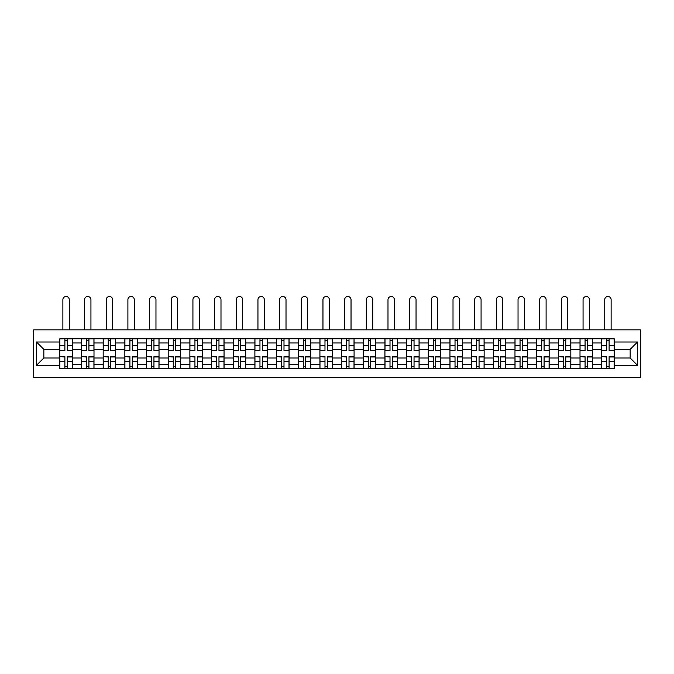 <?xml version="1.0" encoding="UTF-8"?>
<svg xmlns="http://www.w3.org/2000/svg" width="674" height="674" viewBox="0 0 674 674"><rect width="100%" height="100%" fill="white"/><g stroke="black" fill="none" stroke-linecap="round" stroke-linejoin="round"><path stroke-width="1.01" d="M33.7 377.499L640.3 377.499L640.3 329.847L33.7 329.847L33.7 377.499M81.495 368.611L81.495 342.973L72.329 342.973L72.329 368.611M72.329 342.973L72.329 338.736M81.495 342.973L81.495 338.736M93.998 338.736L93.998 368.611M103.173 368.611L103.173 338.736M115.675 338.736L115.675 368.611M124.842 368.611L124.842 338.736M137.344 338.736L137.344 368.611M146.519 368.611L146.519 338.736M159.022 338.736L159.022 368.611M168.188 368.611L168.188 338.736M180.699 338.736L180.699 368.611M189.866 368.611L189.866 338.736M202.368 338.736L202.368 368.611M211.543 368.611L211.543 338.736M224.046 338.736L224.046 368.611M233.212 368.611L233.212 338.736M245.715 338.736L245.715 368.611M254.89 368.611L254.89 338.736M267.393 338.736L267.393 368.611M276.559 368.611L276.559 338.736M289.07 338.736L289.07 368.611M298.237 368.611L298.237 338.736M310.739 338.736L310.739 368.611M319.914 368.611L319.914 338.736M332.417 338.736L332.417 368.611M341.583 368.611L341.583 338.736M354.086 338.736L354.086 368.611M363.261 368.611L363.261 338.736M375.763 338.736L375.763 368.611M384.93 368.611L384.93 338.736M397.441 338.736L397.441 368.611M406.607 368.611L406.607 338.736M419.11 338.736L419.11 368.611M428.285 368.611L428.285 338.736M440.788 338.736L440.788 368.611M449.954 368.611L449.954 338.736M462.457 338.736L462.457 368.611M471.631 368.611L471.631 338.736M484.134 338.736L484.134 368.611M493.301 368.611L493.301 338.736M505.812 338.736L505.812 368.611M514.978 368.611L514.978 338.736M527.481 338.736L527.481 368.611M536.656 368.611L536.656 338.736M549.158 338.736L549.158 368.611M558.325 368.611L558.325 338.736M570.827 338.736L570.827 368.611M580.002 368.611L580.002 338.736M592.505 338.736L592.505 368.611M601.671 368.611L601.671 338.736M601.671 357.978L592.505 357.978M580.002 357.978L570.827 357.978M558.325 357.978L549.158 357.978M536.656 357.978L527.481 357.978M514.978 357.978L505.812 357.978M493.301 357.978L484.134 357.978M471.631 357.978L462.457 357.978M449.954 357.978L440.788 357.978M428.285 357.978L419.11 357.978M406.607 357.978L397.441 357.978M384.93 357.978L375.763 357.978M363.261 357.978L354.086 357.978M341.583 357.978L332.417 357.978M319.914 357.978L310.739 357.978M298.237 357.978L289.07 357.978M276.559 357.978L267.393 357.978M254.89 357.978L245.715 357.978M233.212 357.978L224.046 357.978M211.543 357.978L202.368 357.978M189.866 357.978L180.699 357.978M168.188 357.978L159.022 357.978M146.519 357.978L137.344 357.978M124.842 357.978L115.675 357.978M103.173 357.978L93.998 357.978M81.495 357.978L72.329 357.978M601.671 349.368L592.505 349.368M580.002 349.368L570.827 349.368M558.325 349.368L549.158 349.368M536.656 349.368L527.481 349.368M514.978 349.368L505.812 349.368M493.301 349.368L484.134 349.368M471.631 349.368L462.457 349.368M449.954 349.368L440.788 349.368M428.285 349.368L419.11 349.368M406.607 349.368L397.441 349.368M384.93 349.368L375.763 349.368M363.261 349.368L354.086 349.368M341.583 349.368L332.417 349.368M319.914 349.368L310.739 349.368M298.237 349.368L289.07 349.368M276.559 349.368L267.393 349.368M254.89 349.368L245.715 349.368M233.212 349.368L224.046 349.368M211.543 349.368L202.368 349.368M189.866 349.368L180.699 349.368M168.188 349.368L159.022 349.368M146.519 349.368L137.344 349.368M124.842 349.368L115.675 349.368M103.173 349.368L93.998 349.368M81.495 349.368L72.329 349.368M43.844 357.978L59.818 357.978L59.818 349.368L43.844 349.368L43.844 357.978L36.48 365.342L36.48 342.004L59.818 342.004L59.818 349.368M614.183 349.368L614.183 357.978L630.156 357.978L630.156 349.368L614.183 349.368L614.183 338.736L59.818 338.736L59.818 342.004M614.183 342.004L637.52 342.004L637.52 365.342L614.183 365.342L614.183 357.978M59.818 357.978L59.818 368.611L614.183 368.611L614.183 365.342M59.818 365.342L36.48 365.342M67.257 366.521L64.889 366.521M64.889 340.825L67.257 340.825M88.926 366.521L86.567 366.521M86.567 340.825L88.926 340.825M110.603 366.521L108.236 366.521M108.236 340.825L110.603 340.825M132.273 366.521L129.913 366.521M129.913 340.825L132.273 340.825M153.95 366.521L151.591 366.521M151.591 340.825L153.95 340.825M175.628 366.521L173.26 366.521M173.26 340.825L175.628 340.825M197.297 366.521L194.938 366.521M194.938 340.825L197.297 340.825M218.974 366.521L216.607 366.521M216.607 340.825L218.974 340.825M240.643 366.521L238.284 366.521M238.284 340.825L240.643 340.825M262.321 366.521L259.962 366.521M259.962 340.825L262.321 340.825M283.998 366.521L281.631 366.521M281.631 340.825L283.998 340.825M305.667 366.521L303.308 366.521M303.308 340.825L305.667 340.825M327.345 366.521L324.986 366.521M324.986 340.825L327.345 340.825M349.014 366.521L346.655 366.521M346.655 340.825L349.014 340.825M370.692 366.521L368.333 366.521M368.333 340.825L370.692 340.825M392.369 366.521L390.002 366.521M390.002 340.825L392.369 340.825M414.038 366.521L411.679 366.521M411.679 340.825L414.038 340.825M435.716 366.521L433.357 366.521M433.357 340.825L435.716 340.825M457.393 366.521L455.026 366.521M455.026 340.825L457.393 340.825M479.062 366.521L476.703 366.521M476.703 340.825L479.062 340.825M500.74 366.521L498.372 366.521M498.372 340.825L500.74 340.825M522.409 366.521L520.05 366.521M520.05 340.825L522.409 340.825M544.087 366.521L541.727 366.521M541.727 340.825L544.087 340.825M565.764 366.521L563.397 366.521M563.397 340.825L565.764 340.825M587.433 366.521L585.074 366.521M585.074 340.825L587.433 340.825M609.111 366.521L606.743 366.521M606.743 340.825L609.111 340.825M36.48 342.004L43.844 349.368M630.156 357.978L637.52 365.342M630.156 349.368L637.52 342.004M69.27 329.847L69.27 299.694A3.193 3.193 0 0 0 66.069 296.501A3.193 3.193 0 0 0 62.876 299.694L62.876 329.847M67.257 350.387L72.253 350.682L67.257 350.682L67.257 338.879L72.253 338.879L69.473 338.879M72.253 350.387L72.253 338.879M64.889 340.682L67.257 340.682M62.665 338.879L59.893 338.879L59.893 350.682L64.889 350.682L64.889 338.879L69.27 338.736M59.893 338.879L62.876 338.736M64.889 356.95L59.893 356.656L64.889 356.656L64.889 368.467L59.893 368.467L62.665 368.467M59.893 356.95L59.893 368.467M67.257 366.664L64.889 366.664M69.473 368.467L72.253 368.467L72.253 356.656L67.257 356.656L67.257 368.467L62.876 368.467M72.253 368.467L69.27 368.467M90.939 329.847L90.939 299.694A3.193 3.193 0 0 0 87.746 296.501A3.193 3.193 0 0 0 84.553 299.694L84.553 329.847M88.926 350.387L93.93 350.682L88.926 350.682L88.926 338.879L93.93 338.879L91.15 338.879M93.93 350.387L93.93 338.879M86.567 340.682L88.926 340.682M84.343 338.879L81.562 338.879L81.562 350.682L86.567 350.682L86.567 338.879L90.939 338.736M81.562 338.879L84.553 338.736M112.617 329.847L112.617 299.694A3.193 3.193 0 0 0 109.424 296.501A3.193 3.193 0 0 0 106.222 299.694L106.222 329.847M110.603 350.387L115.599 350.682L110.603 350.682L110.603 338.879L115.599 338.879L112.828 338.879M115.599 350.387L115.599 338.879M108.236 340.682L110.603 340.682M106.02 338.879L103.24 338.879L103.24 350.682L108.236 350.682L108.236 338.879L112.617 338.736M103.24 338.879L106.222 338.736M86.567 356.95L81.562 356.656L86.567 356.656L86.567 368.467L81.562 368.467L84.343 368.467M81.562 356.95L81.562 368.467M88.926 366.664L86.567 366.664M91.15 368.467L93.93 368.467L93.93 356.656L88.926 356.656L88.926 368.467L84.553 368.467M93.93 368.467L90.939 368.467M108.236 356.95L103.24 356.656L108.236 356.656L108.236 368.467L103.24 368.467L106.02 368.467M103.24 356.95L103.24 368.467M110.603 366.664L108.236 366.664M112.828 368.467L115.599 368.467L115.599 356.656L110.603 356.656L110.603 368.467L106.222 368.467M115.599 368.467L112.617 368.467M134.294 329.847L134.294 299.694A3.193 3.193 0 0 0 131.093 296.501A3.193 3.193 0 0 0 127.9 299.694L127.9 329.847M132.273 350.387L137.277 350.682L132.273 350.682L132.273 338.879L137.277 338.879L134.497 338.879M137.277 350.387L137.277 338.879M129.913 340.682L132.273 340.682M127.689 338.879L124.909 338.879L124.909 350.682L129.913 350.682L129.913 338.879L134.294 338.736M124.909 338.879L127.9 338.736M155.964 329.847L155.964 299.694A3.193 3.193 0 0 0 152.771 296.501A3.193 3.193 0 0 0 149.577 299.694L149.577 329.847M153.95 350.387L158.954 350.682L153.95 350.682L153.95 338.879L158.954 338.879L156.174 338.879M158.954 350.387L158.954 338.879M151.591 340.682L153.95 340.682M149.367 338.879L146.587 338.879L146.587 350.682L151.591 350.682L151.591 338.879L155.964 338.736M146.587 338.879L149.577 338.736M177.641 329.847L177.641 299.694A3.193 3.193 0 0 0 174.44 296.501A3.193 3.193 0 0 0 171.247 299.694L171.247 329.847M175.628 350.387L180.624 350.682L175.628 350.682L175.628 338.879L180.624 338.879L177.843 338.879M180.624 350.387L180.624 338.879M173.26 340.682L175.628 340.682M171.036 338.879L168.264 338.879L168.264 350.682L173.26 350.682L173.26 338.879L177.641 338.736M168.264 338.879L171.247 338.736M129.913 356.95L124.909 356.656L129.913 356.656L129.913 368.467L124.909 368.467L127.689 368.467M124.909 356.95L124.909 368.467M132.273 366.664L129.913 366.664M134.497 368.467L137.277 368.467L137.277 356.656L132.273 356.656L132.273 368.467L127.9 368.467M137.277 368.467L134.294 368.467M151.591 356.95L146.587 356.656L151.591 356.656L151.591 368.467L146.587 368.467L149.367 368.467M146.587 356.95L146.587 368.467M153.95 366.664L151.591 366.664M156.174 368.467L158.954 368.467L158.954 356.656L153.95 356.656L153.95 368.467L149.577 368.467M158.954 368.467L155.964 368.467M173.26 356.95L168.264 356.656L173.26 356.656L173.26 368.467L168.264 368.467L171.036 368.467M168.264 356.95L168.264 368.467M175.628 366.664L173.26 366.664M177.843 368.467L180.624 368.467L180.624 356.656L175.628 356.656L175.628 368.467L171.247 368.467M180.624 368.467L177.641 368.467M199.31 329.847L199.31 299.694A3.193 3.193 0 0 0 196.117 296.501A3.193 3.193 0 0 0 192.924 299.694L192.924 329.847M197.297 350.387L202.301 350.682L197.297 350.682L197.297 338.879L202.301 338.879L199.521 338.879M202.301 350.387L202.301 338.879M194.938 340.682L197.297 340.682M192.713 338.879L189.933 338.879L189.933 350.682L194.938 350.682L194.938 338.879L199.31 338.736M189.933 338.879L192.924 338.736M194.938 356.95L189.933 356.656L194.938 356.656L194.938 368.467L189.933 368.467L192.713 368.467M189.933 356.95L189.933 368.467M197.297 366.664L194.938 366.664M199.521 368.467L202.301 368.467L202.301 356.656L197.297 356.656L197.297 368.467L192.924 368.467M202.301 368.467L199.31 368.467M220.988 329.847L220.988 299.694A3.193 3.193 0 0 0 217.795 296.501A3.193 3.193 0 0 0 214.593 299.694L214.593 329.847M218.974 350.387L223.979 350.682L218.974 350.682L218.974 338.879L223.979 338.879L221.198 338.879M223.979 350.387L223.979 338.879M216.607 340.682L218.974 340.682M214.391 338.879L211.611 338.879L211.611 350.682L216.607 350.682L216.607 338.879L220.988 338.736M211.611 338.879L214.593 338.736M216.607 356.95L211.611 356.656L216.607 356.656L216.607 368.467L211.611 368.467L214.391 368.467M211.611 356.95L211.611 368.467M218.974 366.664L216.607 366.664M221.198 368.467L223.979 368.467L223.979 356.656L218.974 356.656L218.974 368.467L214.593 368.467M223.979 368.467L220.988 368.467M242.665 329.847L242.665 299.694A3.193 3.193 0 0 0 239.464 296.501A3.193 3.193 0 0 0 236.271 299.694L236.271 329.847M240.643 350.387L245.648 350.682L240.643 350.682L240.643 338.879L245.648 338.879L242.867 338.879M245.648 350.387L245.648 338.879M238.284 340.682L240.643 340.682M236.06 338.879L233.28 338.879L233.28 350.682L238.284 350.682L238.284 338.879L242.665 338.736M233.28 338.879L236.271 338.736M238.284 356.95L233.28 356.656L238.284 356.656L238.284 368.467L233.28 368.467L236.06 368.467M233.28 356.95L233.28 368.467M240.643 366.664L238.284 366.664M242.867 368.467L245.648 368.467L245.648 356.656L240.643 356.656L240.643 368.467L236.271 368.467M245.648 368.467L242.665 368.467M264.334 329.847L264.334 299.694A3.193 3.193 0 0 0 261.141 296.501A3.193 3.193 0 0 0 257.948 299.694L257.948 329.847M262.321 350.387L267.325 350.682L262.321 350.682L262.321 338.879L267.325 338.879L264.545 338.879M267.325 350.387L267.325 338.879M259.962 340.682L262.321 340.682M257.738 338.879L254.957 338.879L254.957 350.682L259.962 350.682L259.962 338.879L264.334 338.736M254.957 338.879L257.948 338.736M259.962 356.95L254.957 356.656L259.962 356.656L259.962 368.467L254.957 368.467L257.738 368.467M254.957 356.95L254.957 368.467M262.321 366.664L259.962 366.664M264.545 368.467L267.325 368.467L267.325 356.656L262.321 356.656L262.321 368.467L257.948 368.467M267.325 368.467L264.334 368.467M286.012 329.847L286.012 299.694A3.193 3.193 0 0 0 282.81 296.501A3.193 3.193 0 0 0 279.617 299.694L279.617 329.847M283.998 350.387L288.994 350.682L283.998 350.682L283.998 338.879L288.994 338.879L286.223 338.879M288.994 350.387L288.994 338.879M281.631 340.682L283.998 340.682M279.407 338.879L276.635 338.879L276.635 350.682L281.631 350.682L281.631 338.879L286.012 338.736M276.635 338.879L279.617 338.736M281.631 356.95L276.635 356.656L281.631 356.656L281.631 368.467L276.635 368.467L279.407 368.467M276.635 356.95L276.635 368.467M283.998 366.664L281.631 366.664M286.223 368.467L288.994 368.467L288.994 356.656L283.998 356.656L283.998 368.467L279.617 368.467M288.994 368.467L286.012 368.467M307.681 329.847L307.681 299.694A3.193 3.193 0 0 0 304.488 296.501A3.193 3.193 0 0 0 301.295 299.694L301.295 329.847M305.667 350.387L310.672 350.682L305.667 350.682L305.667 338.879L310.672 338.879L307.892 338.879M310.672 350.387L310.672 338.879M303.308 340.682L305.667 340.682M301.084 338.879L298.304 338.879L298.304 350.682L303.308 350.682L303.308 338.879L307.681 338.736M298.304 338.879L301.295 338.736M303.308 356.95L298.304 356.656L303.308 356.656L303.308 368.467L298.304 368.467L301.084 368.467M298.304 356.95L298.304 368.467M305.667 366.664L303.308 366.664M307.892 368.467L310.672 368.467L310.672 356.656L305.667 356.656L305.667 368.467L301.295 368.467M310.672 368.467L307.681 368.467M329.359 329.847L329.359 299.694A3.193 3.193 0 0 0 326.165 296.501A3.193 3.193 0 0 0 322.964 299.694L322.964 329.847M327.345 350.387L332.349 350.682L327.345 350.682L327.345 338.879L332.349 338.879L329.569 338.879M332.349 350.387L332.349 338.879M324.986 340.682L327.345 340.682M322.762 338.879L319.982 338.879L319.982 350.682L324.986 350.682L324.986 338.879L329.359 338.736M319.982 338.879L322.964 338.736M324.986 356.95L319.982 356.656L324.986 356.656L324.986 368.467L319.982 368.467L322.762 368.467M319.982 356.95L319.982 368.467M327.345 366.664L324.986 366.664M329.569 368.467L332.349 368.467L332.349 356.656L327.345 356.656L327.345 368.467L322.964 368.467M332.349 368.467L329.359 368.467M351.036 329.847L351.036 299.694A3.193 3.193 0 0 0 347.835 296.501A3.193 3.193 0 0 0 344.641 299.694L344.641 329.847M349.014 350.387L354.019 350.682L349.014 350.682L349.014 338.879L354.019 338.879L351.238 338.879M354.019 350.387L354.019 338.879M346.655 340.682L349.014 340.682M344.431 338.879L341.651 338.879L341.651 350.682L346.655 350.682L346.655 338.879L351.036 338.736M341.651 338.879L344.641 338.736M346.655 356.95L341.651 356.656L346.655 356.656L346.655 368.467L341.651 368.467L344.431 368.467M341.651 356.95L341.651 368.467M349.014 366.664L346.655 366.664M351.238 368.467L354.019 368.467L354.019 356.656L349.014 356.656L349.014 368.467L344.641 368.467M354.019 368.467L351.036 368.467M372.705 329.847L372.705 299.694A3.193 3.193 0 0 0 369.512 296.501A3.193 3.193 0 0 0 366.319 299.694L366.319 329.847M370.692 350.387L375.696 350.682L370.692 350.682L370.692 338.879L375.696 338.879L372.916 338.879M375.696 350.387L375.696 338.879M368.333 340.682L370.692 340.682M366.108 338.879L363.328 338.879L363.328 350.682L368.333 350.682L368.333 338.879L372.705 338.736M363.328 338.879L366.319 338.736M368.333 356.95L363.328 356.656L368.333 356.656L368.333 368.467L363.328 368.467L366.108 368.467M363.328 356.95L363.328 368.467M370.692 366.664L368.333 366.664M372.916 368.467L375.696 368.467L375.696 356.656L370.692 356.656L370.692 368.467L366.319 368.467M375.696 368.467L372.705 368.467M394.383 329.847L394.383 299.694A3.193 3.193 0 0 0 391.19 296.501A3.193 3.193 0 0 0 387.988 299.694L387.988 329.847M392.369 350.387L397.365 350.682L392.369 350.682L392.369 338.879L397.365 338.879L394.593 338.879M397.365 350.387L397.365 338.879M390.002 340.682L392.369 340.682M387.777 338.879L385.006 338.879L385.006 350.682L390.002 350.682L390.002 338.879L394.383 338.736M385.006 338.879L387.988 338.736M390.002 356.95L385.006 356.656L390.002 356.656L390.002 368.467L385.006 368.467L387.777 368.467M385.006 356.95L385.006 368.467M392.369 366.664L390.002 366.664M394.593 368.467L397.365 368.467L397.365 356.656L392.369 356.656L392.369 368.467L387.988 368.467M397.365 368.467L394.383 368.467M416.052 329.847L416.052 299.694A3.193 3.193 0 0 0 412.859 296.501A3.193 3.193 0 0 0 409.666 299.694L409.666 329.847M414.038 350.387L419.043 350.682L414.038 350.682L414.038 338.879L419.043 338.879L416.262 338.879M419.043 350.387L419.043 338.879M411.679 340.682L414.038 340.682M409.455 338.879L406.675 338.879L406.675 350.682L411.679 350.682L411.679 338.879L416.052 338.736M406.675 338.879L409.666 338.736M411.679 356.95L406.675 356.656L411.679 356.656L411.679 368.467L406.675 368.467L409.455 368.467M406.675 356.95L406.675 368.467M414.038 366.664L411.679 366.664M416.262 368.467L419.043 368.467L419.043 356.656L414.038 356.656L414.038 368.467L409.666 368.467M419.043 368.467L416.052 368.467M437.729 329.847L437.729 299.694A3.193 3.193 0 0 0 434.536 296.501A3.193 3.193 0 0 0 431.335 299.694L431.335 329.847M435.716 350.387L440.72 350.682L435.716 350.682L435.716 338.879L440.72 338.879L437.94 338.879M440.72 350.387L440.72 338.879M433.357 340.682L435.716 340.682M431.133 338.879L428.352 338.879L428.352 350.682L433.357 350.682L433.357 338.879L437.729 338.736M428.352 338.879L431.335 338.736M433.357 356.95L428.352 356.656L433.357 356.656L433.357 368.467L428.352 368.467L431.133 368.467M428.352 356.95L428.352 368.467M435.716 366.664L433.357 366.664M437.94 368.467L440.72 368.467L440.72 356.656L435.716 356.656L435.716 368.467L431.335 368.467M440.72 368.467L437.729 368.467M459.407 329.847L459.407 299.694A3.193 3.193 0 0 0 456.205 296.501A3.193 3.193 0 0 0 453.012 299.694L453.012 329.847M457.393 350.387L462.389 350.682L457.393 350.682L457.393 338.879L462.389 338.879L459.609 338.879M462.389 350.387L462.389 338.879M455.026 340.682L457.393 340.682M452.802 338.879L450.021 338.879L450.021 350.682L455.026 350.682L455.026 338.879L459.407 338.736M450.021 338.879L453.012 338.736M455.026 356.95L450.021 356.656L455.026 356.656L455.026 368.467L450.021 368.467L452.802 368.467M450.021 356.95L450.021 368.467M457.393 366.664L455.026 366.664M459.609 368.467L462.389 368.467L462.389 356.656L457.393 356.656L457.393 368.467L453.012 368.467M462.389 368.467L459.407 368.467M481.076 329.847L481.076 299.694A3.193 3.193 0 0 0 477.883 296.501A3.193 3.193 0 0 0 474.69 299.694L474.69 329.847M479.062 350.387L484.067 350.682L479.062 350.682L479.062 338.879L484.067 338.879L481.287 338.879M484.067 350.387L484.067 338.879M476.703 340.682L479.062 340.682M474.479 338.879L471.699 338.879L471.699 350.682L476.703 350.682L476.703 338.879L481.076 338.736M471.699 338.879L474.69 338.736M476.703 356.95L471.699 356.656L476.703 356.656L476.703 368.467L471.699 368.467L474.479 368.467M471.699 356.95L471.699 368.467M479.062 366.664L476.703 366.664M481.287 368.467L484.067 368.467L484.067 356.656L479.062 356.656L479.062 368.467L474.69 368.467M484.067 368.467L481.076 368.467M502.753 329.847L502.753 299.694A3.193 3.193 0 0 0 499.56 296.501A3.193 3.193 0 0 0 496.359 299.694L496.359 329.847M500.74 350.387L505.736 350.682L500.74 350.682L500.74 338.879L505.736 338.879L502.964 338.879M505.736 350.387L505.736 338.879M498.372 340.682L500.74 340.682M496.157 338.879L493.376 338.879L493.376 350.682L498.372 350.682L498.372 338.879L502.753 338.736M493.376 338.879L496.359 338.736M498.372 356.95L493.376 356.656L498.372 356.656L498.372 368.467L493.376 368.467L496.157 368.467M493.376 356.95L493.376 368.467M500.74 366.664L498.372 366.664M502.964 368.467L505.736 368.467L505.736 356.656L500.74 356.656L500.74 368.467L496.359 368.467M505.736 368.467L502.753 368.467M524.423 329.847L524.423 299.694A3.193 3.193 0 0 0 521.229 296.501A3.193 3.193 0 0 0 518.036 299.694L518.036 329.847M522.409 350.387L527.413 350.682L522.409 350.682L522.409 338.879L527.413 338.879L524.633 338.879M527.413 350.387L527.413 338.879M520.05 340.682L522.409 340.682M517.826 338.879L515.046 338.879L515.046 350.682L520.05 350.682L520.05 338.879L524.423 338.736M515.046 338.879L518.036 338.736M520.05 356.95L515.046 356.656L520.05 356.656L520.05 368.467L515.046 368.467L517.826 368.467M515.046 356.95L515.046 368.467M522.409 366.664L520.05 366.664M524.633 368.467L527.413 368.467L527.413 356.656L522.409 356.656L522.409 368.467L518.036 368.467M527.413 368.467L524.423 368.467M546.1 329.847L546.1 299.694A3.193 3.193 0 0 0 542.907 296.501A3.193 3.193 0 0 0 539.706 299.694L539.706 329.847M544.087 350.387L549.091 350.682L544.087 350.682L544.087 338.879L549.091 338.879L546.311 338.879M549.091 350.387L549.091 338.879M541.727 340.682L544.087 340.682M539.503 338.879L536.723 338.879L536.723 350.682L541.727 350.682L541.727 338.879L546.1 338.736M536.723 338.879L539.706 338.736M541.727 356.95L536.723 356.656L541.727 356.656L541.727 368.467L536.723 368.467L539.503 368.467M536.723 356.95L536.723 368.467M544.087 366.664L541.727 366.664M546.311 368.467L549.091 368.467L549.091 356.656L544.087 356.656L544.087 368.467L539.706 368.467M549.091 368.467L546.1 368.467M567.778 329.847L567.778 299.694A3.193 3.193 0 0 0 564.576 296.501A3.193 3.193 0 0 0 561.383 299.694L561.383 329.847M565.764 350.387L570.76 350.682L565.764 350.682L565.764 338.879L570.76 338.879L567.98 338.879M570.76 350.387L570.76 338.879M563.397 340.682L565.764 340.682M561.172 338.879L558.401 338.879L558.401 350.682L563.397 350.682L563.397 338.879L567.778 338.736M558.401 338.879L561.383 338.736M563.397 356.95L558.401 356.656L563.397 356.656L563.397 368.467L558.401 368.467L561.172 368.467M558.401 356.95L558.401 368.467M565.764 366.664L563.397 366.664M567.98 368.467L570.76 368.467L570.76 356.656L565.764 356.656L565.764 368.467L561.383 368.467M570.76 368.467L567.778 368.467M589.447 329.847L589.447 299.694A3.193 3.193 0 0 0 586.254 296.501A3.193 3.193 0 0 0 583.061 299.694L583.061 329.847M587.433 350.387L592.438 350.682L587.433 350.682L587.433 338.879L592.438 338.879L589.657 338.879M592.438 350.387L592.438 338.879M585.074 340.682L587.433 340.682M582.85 338.879L580.07 338.879L580.07 350.682L585.074 350.682L585.074 338.879L589.447 338.736M580.07 338.879L583.061 338.736M585.074 356.95L580.07 356.656L585.074 356.656L585.074 368.467L580.07 368.467L582.85 368.467M580.07 356.95L580.07 368.467M587.433 366.664L585.074 366.664M589.657 368.467L592.438 368.467L592.438 356.656L587.433 356.656L587.433 368.467L583.061 368.467M592.438 368.467L589.447 368.467M611.124 329.847L611.124 299.694A3.193 3.193 0 0 0 607.931 296.501A3.193 3.193 0 0 0 604.73 299.694L604.73 329.847M609.111 350.387L614.107 350.682L609.111 350.682L609.111 338.879L614.107 338.879L611.335 338.879M614.107 350.387L614.107 338.879M606.743 340.682L609.111 340.682M604.527 338.879L601.747 338.879L601.747 350.682L606.743 350.682L606.743 338.879L611.124 338.736M601.747 338.879L604.73 338.736M606.743 356.95L601.747 356.656L606.743 356.656L606.743 368.467L601.747 368.467L604.527 368.467M601.747 356.95L601.747 368.467M609.111 366.664L606.743 366.664M611.335 368.467L614.107 368.467L614.107 356.656L609.111 356.656L609.111 368.467L604.73 368.467M614.107 368.467L611.124 368.467M580.002 342.973L570.827 342.973M558.325 342.973L549.158 342.973M536.656 342.973L527.481 342.973M514.978 342.973L505.812 342.973M493.301 342.973L484.134 342.973M471.631 342.973L462.457 342.973M449.954 342.973L440.788 342.973M428.285 342.973L419.11 342.973M406.607 342.973L397.441 342.973M384.93 342.973L375.763 342.973M363.261 342.973L354.086 342.973M341.583 342.973L332.417 342.973M319.914 342.973L310.739 342.973M298.237 342.973L289.07 342.973M276.559 342.973L267.393 342.973M254.89 342.973L245.715 342.973M233.212 342.973L224.046 342.973M211.543 342.973L202.368 342.973M189.866 342.973L180.699 342.973M168.188 342.973L159.022 342.973M146.519 342.973L137.344 342.973M124.842 342.973L115.675 342.973M103.173 342.973L93.998 342.973M601.671 342.973L592.505 342.973M580.002 364.373L570.827 364.373M558.325 364.373L549.158 364.373M536.656 364.373L527.481 364.373M514.978 364.373L505.812 364.373M493.301 364.373L484.134 364.373M471.631 364.373L462.457 364.373M449.954 364.373L440.788 364.373M428.285 364.373L419.11 364.373M406.607 364.373L397.441 364.373M384.93 364.373L375.763 364.373M363.261 364.373L354.086 364.373M341.583 364.373L332.417 364.373M319.914 364.373L310.739 364.373M298.237 364.373L289.07 364.373M276.559 364.373L267.393 364.373M254.89 364.373L245.715 364.373M233.212 364.373L224.046 364.373M211.543 364.373L202.368 364.373M189.866 364.373L180.699 364.373M168.188 364.373L159.022 364.373M146.519 364.373L137.344 364.373M124.842 364.373L115.675 364.373M103.173 364.373L93.998 364.373M81.495 364.373L72.329 364.373M601.671 364.373L592.505 364.373M67.257 345.703L72.253 345.703M59.893 350.387L64.889 350.387M59.893 345.703L64.889 345.703M64.889 361.643L59.893 361.643M72.253 356.95L67.257 356.95M72.253 361.643L67.257 361.643M88.926 345.703L93.93 345.703M81.562 350.387L86.567 350.387M81.562 345.703L86.567 345.703M110.603 345.703L115.599 345.703M103.24 350.387L108.236 350.387M103.24 345.703L108.236 345.703M86.567 361.643L81.562 361.643M93.93 356.95L88.926 356.95M93.93 361.643L88.926 361.643M108.236 361.643L103.24 361.643M115.599 356.95L110.603 356.95M115.599 361.643L110.603 361.643M132.273 345.703L137.277 345.703M124.909 350.387L129.913 350.387M124.909 345.703L129.913 345.703M153.95 345.703L158.954 345.703M146.587 350.387L151.591 350.387M146.587 345.703L151.591 345.703M175.628 345.703L180.624 345.703M168.264 350.387L173.26 350.387M168.264 345.703L173.26 345.703M129.913 361.643L124.909 361.643M137.277 356.95L132.273 356.95M137.277 361.643L132.273 361.643M151.591 361.643L146.587 361.643M158.954 356.95L153.95 356.95M158.954 361.643L153.95 361.643M173.26 361.643L168.264 361.643M180.624 356.95L175.628 356.95M180.624 361.643L175.628 361.643M197.297 345.703L202.301 345.703M189.933 350.387L194.938 350.387M189.933 345.703L194.938 345.703M194.938 361.643L189.933 361.643M202.301 356.95L197.297 356.95M202.301 361.643L197.297 361.643M218.974 345.703L223.979 345.703M211.611 350.387L216.607 350.387M211.611 345.703L216.607 345.703M216.607 361.643L211.611 361.643M223.979 356.95L218.974 356.95M223.979 361.643L218.974 361.643M240.643 345.703L245.648 345.703M233.28 350.387L238.284 350.387M233.28 345.703L238.284 345.703M238.284 361.643L233.28 361.643M245.648 356.95L240.643 356.95M245.648 361.643L240.643 361.643M262.321 345.703L267.325 345.703M254.957 350.387L259.962 350.387M254.957 345.703L259.962 345.703M259.962 361.643L254.957 361.643M267.325 356.95L262.321 356.95M267.325 361.643L262.321 361.643M283.998 345.703L288.994 345.703M276.635 350.387L281.631 350.387M276.635 345.703L281.631 345.703M281.631 361.643L276.635 361.643M288.994 356.95L283.998 356.95M288.994 361.643L283.998 361.643M305.667 345.703L310.672 345.703M298.304 350.387L303.308 350.387M298.304 345.703L303.308 345.703M303.308 361.643L298.304 361.643M310.672 356.95L305.667 356.95M310.672 361.643L305.667 361.643M327.345 345.703L332.349 345.703M319.982 350.387L324.986 350.387M319.982 345.703L324.986 345.703M324.986 361.643L319.982 361.643M332.349 356.95L327.345 356.95M332.349 361.643L327.345 361.643M349.014 345.703L354.019 345.703M341.651 350.387L346.655 350.387M341.651 345.703L346.655 345.703M346.655 361.643L341.651 361.643M354.019 356.95L349.014 356.95M354.019 361.643L349.014 361.643M370.692 345.703L375.696 345.703M363.328 350.387L368.333 350.387M363.328 345.703L368.333 345.703M368.333 361.643L363.328 361.643M375.696 356.95L370.692 356.95M375.696 361.643L370.692 361.643M392.369 345.703L397.365 345.703M385.006 350.387L390.002 350.387M385.006 345.703L390.002 345.703M390.002 361.643L385.006 361.643M397.365 356.95L392.369 356.95M397.365 361.643L392.369 361.643M414.038 345.703L419.043 345.703M406.675 350.387L411.679 350.387M406.675 345.703L411.679 345.703M411.679 361.643L406.675 361.643M419.043 356.95L414.038 356.95M419.043 361.643L414.038 361.643M435.716 345.703L440.72 345.703M428.352 350.387L433.357 350.387M428.352 345.703L433.357 345.703M433.357 361.643L428.352 361.643M440.72 356.95L435.716 356.95M440.72 361.643L435.716 361.643M457.393 345.703L462.389 345.703M450.021 350.387L455.026 350.387M450.021 345.703L455.026 345.703M455.026 361.643L450.021 361.643M462.389 356.95L457.393 356.95M462.389 361.643L457.393 361.643M479.062 345.703L484.067 345.703M471.699 350.387L476.703 350.387M471.699 345.703L476.703 345.703M476.703 361.643L471.699 361.643M484.067 356.95L479.062 356.95M484.067 361.643L479.062 361.643M500.74 345.703L505.736 345.703M493.376 350.387L498.372 350.387M493.376 345.703L498.372 345.703M498.372 361.643L493.376 361.643M505.736 356.95L500.74 356.95M505.736 361.643L500.74 361.643M522.409 345.703L527.413 345.703M515.046 350.387L520.05 350.387M515.046 345.703L520.05 345.703M520.05 361.643L515.046 361.643M527.413 356.95L522.409 356.95M527.413 361.643L522.409 361.643M544.087 345.703L549.091 345.703M536.723 350.387L541.727 350.387M536.723 345.703L541.727 345.703M541.727 361.643L536.723 361.643M549.091 356.95L544.087 356.95M549.091 361.643L544.087 361.643M565.764 345.703L570.76 345.703M558.401 350.387L563.397 350.387M558.401 345.703L563.397 345.703M563.397 361.643L558.401 361.643M570.76 356.95L565.764 356.95M570.76 361.643L565.764 361.643M587.433 345.703L592.438 345.703M580.07 350.387L585.074 350.387M580.07 345.703L585.074 345.703M585.074 361.643L580.07 361.643M592.438 356.95L587.433 356.95M592.438 361.643L587.433 361.643M609.111 345.703L614.107 345.703M601.747 350.387L606.743 350.387M601.747 345.703L606.743 345.703M606.743 361.643L601.747 361.643M614.107 356.95L609.111 356.95M614.107 361.643L609.111 361.643"/></g></svg>
